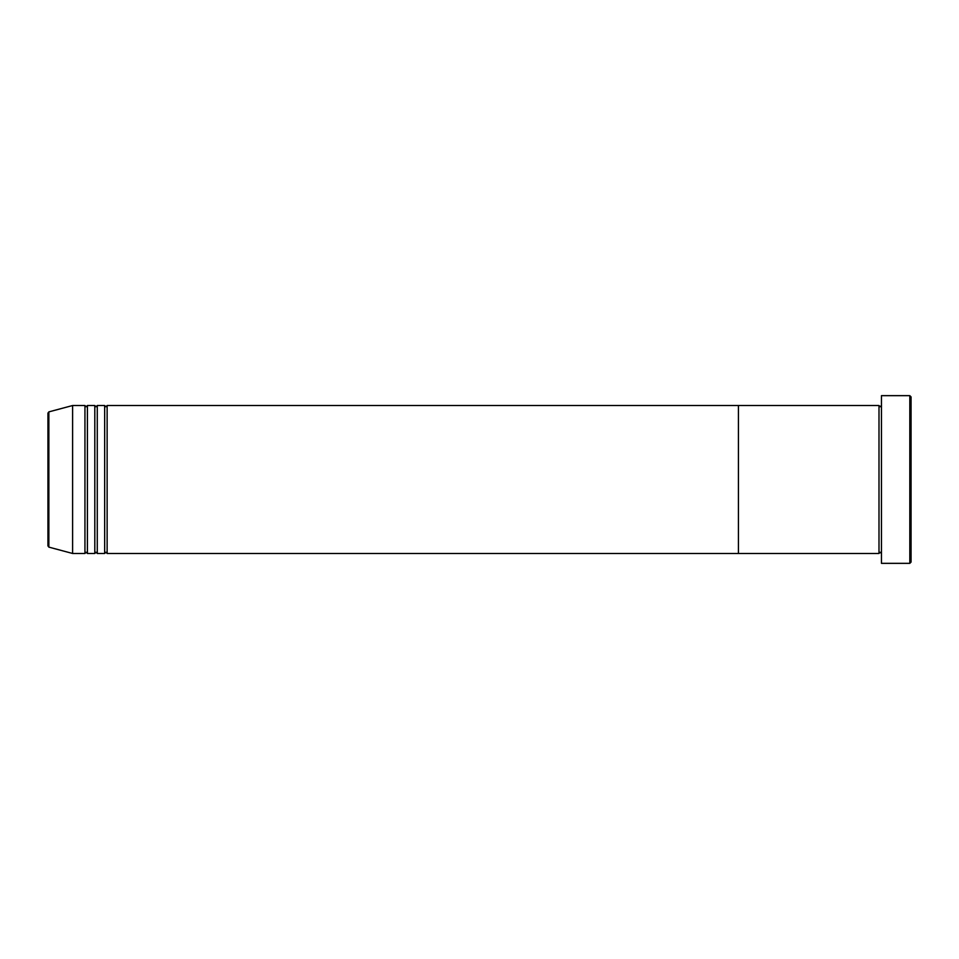 <?xml version="1.0" encoding="UTF-8"?>
<svg xmlns="http://www.w3.org/2000/svg" width="959" height="959" viewBox="0 0 959 959"><rect width="100%" height="100%" fill="white"/><g stroke="black" fill="none" stroke-linecap="round" stroke-linejoin="round"><path stroke-width="1.44" d="M909.815 395.659L911.05 396.894L911.05 562.106L909.815 563.341L909.815 395.659L881.453 395.659L881.453 563.341L909.815 563.341M878.995 405.525L878.995 553.475L738.43 553.475L738.43 479.5L738.43 553.475L107.132 553.475L107.132 405.525L738.43 405.525L738.43 479.5L738.43 405.525L878.995 405.525L880.23 406.748L881.453 405.525M104.663 405.525L104.663 553.475L97.267 553.475L97.267 405.525L104.663 405.525L105.898 406.748L107.132 405.525M94.809 405.525L94.809 553.475L87.401 553.475L87.401 405.525L94.809 405.525L96.032 406.748L97.267 405.525M84.943 405.525L84.943 553.475L72.608 553.475L72.608 405.525L84.943 405.525L86.178 406.748L87.401 405.525M47.95 545.923L47.95 413.077L48.861 411.879L48.861 547.121L47.95 545.923M881.453 553.475L880.23 552.252L878.995 553.475M48.861 547.121L72.608 553.475M48.861 411.879L72.608 405.525M84.943 553.475L86.178 552.252L87.401 553.475M94.809 553.475L96.032 552.252L97.267 553.475M104.663 553.475L105.898 552.252L107.132 553.475"/></g></svg>
